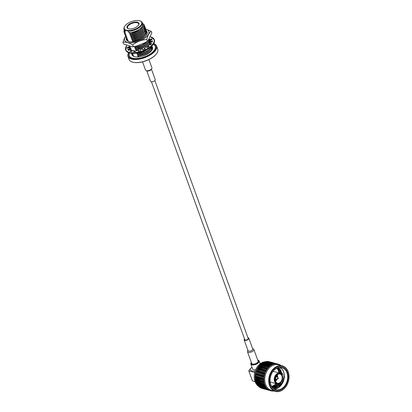 <?xml version="1.0" encoding="UTF-8"?>
<svg xmlns="http://www.w3.org/2000/svg" width="412" height="412" viewBox="0 0 412 412"><rect width="100%" height="100%" fill="white"/><g stroke="black" fill="none" stroke-linecap="round" stroke-linejoin="round"><path stroke-width="0.62" d="M268.629 363.822L265.132 366.371L266.312 364.774L268.706 363.935M264.612 366.932L263.695 368.956L262.027 370.949L262.691 368.683L264.762 367.01M261.702 371.701L261.429 374.194L260.477 376.486L260.425 373.921L261.877 371.686M260.399 377.304L260.904 379.854L260.75 382.027L259.905 379.581L260.549 377.207M260.935 382.763L262.794 386.616L261.213 384.69L261.023 382.645M263.211 387.146L266.26 389.453L264.133 388.356L263.237 387.059M267.604 389.917L267.331 389.84M273.058 362.9L269.257 363.544L270.658 362.869L273.068 362.951M122.941 42.261L123.538 43.909L132.314 46.803L133.22 46.551L132.623 44.903C128.905 42.652 125.675 41.772 122.941 42.261L124.888 37.168M133.22 46.551L135.44 46.412L145.73 42.4L147.362 41.087L146.765 39.439C141.548 39.892 136.835 41.715 132.623 44.903M147.362 41.087L147.996 40.773L151.822 32.981L151.225 31.327C149.237 32.666 147.754 35.37 146.765 39.439M145.323 28.881L151.225 31.327M128.565 28.804A5.948 2.693 160.1 0 1 127.529 27.872A5.948 2.693 160.1 0 1 129.327 24.813A5.948 2.693 160.1 0 1 137.33 22.778A5.948 2.693 160.1 0 1 138.715 23.824A5.948 2.693 160.1 0 1 138.514 25.204M125.485 36.58A12.829 5.809 -19.9 0 0 127.653 42.451A12.829 5.809 -19.9 0 0 144.916 38.059A12.829 5.809 -19.9 0 0 145.791 29.19M281.159 371.13L280.531 369.914M280.459 368.519L279.753 368.688M279.969 370.244L279.99 370.81M137.5 22.217A6.365 2.879 160.1 0 1 138.648 25.008A6.365 2.879 160.1 0 1 128.338 28.742A6.365 2.879 160.1 0 1 129.023 24.329A6.365 2.879 160.1 0 1 137.5 22.217M126.237 38.198A11.078 5.016 -19.9 0 0 128.621 41.468A11.078 5.016 -19.9 0 0 128.889 41.545A11.078 5.016 -19.9 0 0 146.574 34.969A11.078 5.016 -19.9 0 0 146.554 31.142M265.477 388.84L268.222 390.082L265.483 388.789M262.459 385.302L264.968 388.454L263.083 386.909L262.516 385.194M261.023 380.271L261.924 382.697L262.15 384.659L260.92 382.424L261.146 380.158M261.414 374.616L261.522 377.191L260.966 379.478L260.518 376.918L261.584 374.554M263.567 369.317L262.949 371.619L261.62 373.813L261.944 371.346L263.742 369.348M267.105 365.289L265.956 366.943L263.999 368.642L264.952 366.67L267.228 365.392M271.426 363.224L267.697 364.862L269.026 363.698L271.462 363.322M275.474 363.384L272.064 363.116L273.455 362.946L275.278 363.332M270.251 362.905L267.857 363.379L266.523 364.543L270.293 363.003M265.936 364.97L263.783 366.35L262.83 368.323L266.054 365.073M262.398 368.998L260.775 371.027L260.451 373.493L261.78 371.3L262.568 369.028M260.245 374.297L259.349 376.599L259.797 379.158L260.353 376.872L260.415 374.235M259.854 379.952L259.751 382.104L260.976 384.339L259.972 379.833M261.29 384.983L261.914 386.59L263.793 388.135L261.342 384.875M267.136 389.788L264.313 388.47M267.053 389.762L264.308 388.521M274.109 363.013L272.286 362.627L270.89 362.797L274.299 363.07M139.534 20.729A9.239 4.182 160.1 0 1 139.756 20.796A9.239 4.182 160.1 0 1 139.689 26.476A9.239 4.182 160.1 0 1 128.477 30.534A9.239 4.182 160.1 0 1 124.785 26.213A9.239 4.182 160.1 0 1 139.534 20.729M126.69 39.722L126.7 40.124M147.125 32.368L146.693 31.703M126.33 38.908A10.954 4.959 -19.9 0 0 126.469 39.655A10.954 4.959 -19.9 0 0 128.688 41.488M146.538 35.025A10.954 4.959 -19.9 0 0 147.069 32.198A10.954 4.959 -19.9 0 0 146.657 31.487M278.497 368.014L278.584 368.369L278.198 367.849M139.756 20.796L141.424 21.537A9.682 4.383 160.1 0 1 142.233 22.578A9.682 4.383 160.1 0 1 138.252 28.263A9.682 4.383 160.1 0 1 128.261 31.142L124.831 30.21A9.682 4.383 160.1 0 1 124.022 29.17L124.522 30.534A9.682 4.383 160.1 0 0 125.325 31.58L123.94 31.997L125.413 32.878L124.192 32.991M124.136 29.417L123.94 31.997M127.107 40.628L127.653 40.572A10.248 4.64 -19.9 0 0 129.08 41.591M127.643 40.567L128.93 41.54M129.09 46.515L129.723 46.432M129.147 46.669L130.753 47.627L129.533 47.741M129.589 47.9L131.14 48.698L129.981 48.971M130.037 49.131L131.583 49.929L131.191 50.109M131.546 50.928L131.917 51.103M132.087 51.32L130.877 51.449M132.51 53.421L132.978 53.776L131.758 53.89M152.038 46.525A10.928 4.949 160.1 0 1 152.507 47.298A10.928 4.949 160.1 0 1 143.917 55.666A10.928 4.949 160.1 0 1 131.953 54.734A10.928 4.949 160.1 0 1 131.819 54.049L133.364 54.848L132.206 55.115M132.262 55.275L133.807 56.073L133.426 56.253M152.049 46.721L152.471 47.653L151.755 50.207L147.877 53.797M152.291 46.983L151.698 50.048L149.087 52.751L145.106 55.079L142.717 56.001M151.281 46.973L150.699 49.656L148.32 52.133L144.689 54.266L140.538 55.651L137.66 56.037L139.204 56.841M151.93 45.995L151.307 48.982L147.434 52.566L144.633 54.106L140.482 55.496L138.319 55.836L138.762 55.61L137.211 54.811L140.09 54.425L144.246 53.035L147.877 50.903L149.7 49.188M147.815 52.314L144.72 54.008L137.66 56.037M151.92 46.005L151.25 48.822L148.639 51.521L144.663 53.848L138.762 55.61M151.477 46.427L150.864 47.751L148.253 50.455L144.19 52.875L137.876 54.605L138.314 54.379L136.769 53.581L139.647 53.194L143.803 51.809L148.732 48.539M147.372 51.083L144.277 52.782L137.211 54.811M151.322 46.571L150.807 47.591L148.196 50.295L144.221 52.623L138.314 54.379M136.769 53.581L143.829 51.551L146.924 49.852L143.742 51.649L139.591 53.035L137.433 53.375L137.927 53.308L137.557 52.978M147.223 49.45L143.773 51.392L137.871 53.148M150.272 41.803L150.565 42.225M149.824 40.572L150.246 41.504L149.371 44.3M150.066 40.84L149.474 43.904L146.863 46.602L145.148 47.756M149.056 40.824L148.475 43.512L146.095 45.984L142.464 48.122L138.314 49.507L135.435 49.893L136.98 50.691M149.381 39.346L149.803 40.278L149.082 42.833L145.209 46.422L142.408 47.962L138.257 49.347L136.094 49.687L136.537 49.461L134.987 48.662L137.865 48.276L142.022 46.891L145.652 44.759L147.475 43.044M145.59 46.165L142.495 47.864L135.435 49.893M149.618 39.609L149.026 42.673L146.415 45.377L142.439 47.704L136.537 49.461M149.35 38.991L148.639 41.602L144.761 45.191L141.965 46.731L137.809 48.116L135.651 48.462L136.089 48.235L134.544 47.437L137.423 47.05L141.579 45.66L145.204 43.528L147.032 41.813M145.148 44.934L142.052 46.633L134.987 48.662M149.314 39.047L148.583 41.442L145.972 44.146L141.991 46.474L136.089 48.235M134.544 47.437L141.604 45.402L144.7 43.708L141.517 45.5L137.366 46.891L135.208 47.231L135.646 47.004L134.755 46.525M147.28 41.329L145.529 42.915L141.548 45.243L135.646 47.004M146.708 31.971L147.007 32.394M145.941 32.218L145.364 34.907L142.979 37.379L139.354 39.516L135.198 40.901L132.319 41.288L133.277 41.767M146.265 30.74L146.687 31.672L145.966 34.227L142.094 37.816L139.292 39.356L135.141 40.742L132.983 41.082L133.421 40.855L131.871 40.057L134.75 39.67L138.906 38.285L142.537 36.153L144.36 34.438M142.475 37.559L139.38 39.258L132.319 41.288M146.507 31.003L145.91 34.067L143.304 36.771L139.323 39.099L133.421 40.855M145.817 29.509L146.239 30.442L145.524 32.996L142.912 35.7L138.849 38.125L134.693 39.511L132.535 39.856L132.973 39.629L131.428 38.831L134.307 38.445L138.463 37.054L142.094 34.922L144.473 32.445L145.05 29.762M142.032 36.328L138.937 38.028L131.871 40.057M146.059 29.772L145.467 32.842L142.856 35.54L138.88 37.868L132.973 39.629M145.374 28.279L145.797 29.211L145.081 31.77L141.203 35.355L138.406 36.895L134.25 38.285L132.092 38.625L132.53 38.398L130.985 37.6L133.864 37.214L138.015 35.829L141.646 33.691L143.469 31.976M141.584 35.102L138.489 36.797L131.428 38.831M145.616 28.546L145.019 31.611L142.413 34.309L138.432 36.642L132.53 38.398M144.931 27.053L145.354 27.985L144.633 30.54L140.755 34.129L137.958 35.669L133.802 37.054L131.644 37.394L132.087 37.168L130.537 36.369L133.416 35.983L137.572 34.598L141.203 32.466L143.026 30.751M141.141 33.872L138.046 35.571L130.985 37.6M145.168 27.316L144.576 30.38L141.965 33.084L137.989 35.411L132.087 37.168M144.483 25.822L144.906 26.754L144.19 29.309L140.312 32.898L137.515 34.438L133.359 35.823L131.201 36.168L131.639 35.942L130.094 35.144L132.973 34.757L137.124 33.367L140.755 31.235L142.583 29.52M140.693 32.641L137.603 34.34L130.537 36.369M144.725 26.085L144.133 29.149L141.522 31.853L137.541 34.181L131.639 35.942M143.479 24.272L144.215 24.699L144.463 25.523L143.742 28.083L140.25 31.415L137.067 33.207L132.916 34.598L130.758 34.938L131.196 34.711L129.646 33.913L132.525 33.526L136.681 32.136L140.312 30.004L142.763 27.413M140.25 31.415L137.155 33.109L130.094 35.144M144.277 24.859L143.685 27.923L141.074 30.622L137.098 32.95L131.196 34.711M139.647 30.287L136.624 31.976L130.31 33.707L139.647 30.287L143.165 26.765L143.139 23.669L142.47 23.232M142.233 22.578L142.727 23.948A9.682 4.383 160.1 0 1 138.746 29.633A9.682 4.383 160.1 0 1 128.755 32.512L130.537 33.681L129.646 33.913M128.755 32.512L128.261 31.142M124.022 29.17A9.682 4.383 160.1 0 1 124.527 26.62L124.785 26.213M125.325 31.58L124.831 30.21M124.388 30.782L124.965 31.647A9.888 4.475 160.1 0 1 124.388 30.782A9.888 4.475 160.1 0 1 124.275 29.855M124.249 33.151L125.799 33.949L124.64 34.217M124.697 34.376L126.242 35.175L125.083 35.447M125.14 35.607L126.69 36.405L125.526 36.678M125.588 36.838L127.133 37.636L125.974 37.909M126.031 38.069L127.638 39.027L126.417 39.135M126.474 39.294L128.024 40.093L126.865 40.366M276.411 379.066A1.107 0.829 -74.7 0 1 276.138 379.05A1.107 0.829 -74.7 0 1 275.628 377.768A1.107 0.829 -74.7 0 1 276.72 376.918A1.107 0.829 -74.7 0 1 276.962 377.047L278.203 378.087A0.391 0.294 -74.7 0 1 278.007 378.798A0.391 0.294 -74.7 0 1 277.729 378.34A0.391 0.294 -74.7 0 1 278.203 378.087L278.007 378.798L276.411 379.066M268.773 390.236L268.5 390.159M264.38 387.465L267.429 389.773L265.302 388.676L264.406 387.378M262.104 383.083L263.963 386.935L262.382 385.009L262.192 382.959M261.568 377.624L262.073 380.173L261.919 382.346L261.074 379.9L261.723 377.526M262.871 372.021L262.599 374.513L261.646 376.805L261.599 374.24L263.052 372.005M265.781 367.252L264.864 369.276L263.196 371.269L263.865 369.003L265.936 367.329M269.798 364.141L266.301 366.69L267.481 365.094L269.875 364.254M274.227 363.219L270.427 363.863L271.827 363.188L274.238 363.271M274.85 363.281L276.091 363.554L274.84 363.296M271.899 362.632L268.068 363.322M267.46 363.502L265.143 364.455L263.963 366.052L267.537 363.616M263.443 366.613L261.522 368.364L260.858 370.63L263.592 366.69M260.533 371.387L259.256 373.602L259.308 376.166L260.26 373.875L260.714 371.367M259.23 376.985L258.731 379.261L259.581 381.708L259.385 376.887M259.766 382.444L260.044 384.37L261.625 386.296L259.854 382.326M262.042 386.827L262.964 388.037L265.091 389.134L262.068 386.739M266.435 389.598L266.162 389.52M272.512 362.642L273.748 362.915L272.502 362.658M271.889 362.581L269.489 362.55L268.088 363.224M266.646 389.16L269.391 390.401L266.652 389.108M263.628 385.622L266.137 388.774L264.252 387.228L263.685 385.514M262.192 380.59L263.093 383.016L263.32 384.973L262.089 382.743L262.31 380.477M262.583 374.935L262.691 377.51L262.135 379.797L261.687 377.238L262.753 374.874M264.736 369.636L264.118 371.938L262.789 374.132L263.113 371.665L264.906 369.667M268.274 365.609L267.125 367.262L265.168 368.961L266.121 366.989L268.392 365.712M272.595 363.544L268.866 365.181L270.195 364.017L272.631 363.642M276.643 363.703L273.233 363.436L274.624 363.266L276.447 363.652M269.082 362.586L266.682 363.06L265.354 364.223L269.124 362.684M264.767 364.651L262.614 366.031L261.661 368.004L264.885 364.754M261.229 368.678L259.606 370.707L259.282 373.174L260.611 370.98L261.399 368.709M259.076 373.978L258.18 376.28L258.628 378.839L259.184 376.553L259.246 373.921M258.685 379.632L258.582 381.785L259.807 384.02L258.803 379.519M260.121 384.664L260.745 386.271L262.624 387.816L260.173 384.556M265.967 389.469L263.144 388.15M263.139 388.202L265.884 389.448M272.94 362.694L271.111 362.308L269.721 362.478L273.13 362.751M153.331 44.362A13.833 6.262 160.1 0 1 155.236 46.309A13.833 6.262 160.1 0 1 144.36 56.902A13.833 6.262 160.1 0 1 129.224 55.723A13.833 6.262 160.1 0 1 129.445 53.009M269.942 390.555L269.669 390.478M265.555 387.785L268.598 390.092L266.471 388.995L265.58 387.697M263.278 383.402L265.132 387.254L263.551 385.323L263.361 383.284M262.743 377.943L263.242 380.492L263.088 382.666L262.243 380.219L262.892 377.845M264.041 372.34L263.768 374.832L262.815 377.124L262.763 374.56L264.221 372.324M266.95 367.571L266.034 369.595L264.37 371.588L265.034 369.317L267.105 367.648M270.967 364.46L267.476 367.01L268.65 365.413L271.044 364.574M275.396 363.538L271.596 364.182L272.996 363.508L275.407 363.59M276.019 363.6L277.261 363.873L276.009 363.616M282.184 383.557L281.556 384.298M270.725 362.313L266.894 363.003M266.286 363.183L263.974 364.136L262.794 365.732L266.368 363.296M262.274 366.294L260.353 368.045L259.689 370.311L262.423 366.371M259.364 371.068L258.087 373.282L258.139 375.847L259.091 373.555L259.539 371.047M258.061 376.666L257.567 378.942L258.406 381.388L258.211 376.568M258.597 382.125L258.875 384.051L260.451 385.977L258.685 382.006M260.873 386.507L261.795 387.718L263.917 388.815L260.899 386.42M265.266 389.278L264.499 389.036M264.499 389.046L264.988 389.201M266.914 362.905L268.32 362.23L270.715 362.261M154.665 50.043A13.833 6.262 -19.9 0 0 155.314 46.515A13.833 6.262 -19.9 0 0 155.273 46.412M129.265 55.826A13.833 6.262 -19.9 0 0 129.301 55.934A13.833 6.262 -19.9 0 0 132.056 58.226M278.563 387.342L277.683 387.847M129.255 52.957A14.08 6.376 -19.9 0 0 131.922 58.19A14.08 6.376 -19.9 0 0 132.267 58.288A14.08 6.376 -19.9 0 0 154.737 49.929A14.08 6.376 -19.9 0 0 153.444 44.197M270.025 390.576L267.821 389.428M267.815 389.479L270.648 390.746M264.798 385.941L267.306 389.093L265.421 387.548L264.854 385.828M263.361 380.909L264.262 383.335L264.489 385.292L263.263 383.062L263.484 380.791M263.752 375.255L263.86 377.83L263.304 380.116L262.856 377.557L263.922 375.193M265.905 369.955L265.287 372.257L263.958 374.451L264.283 371.984L266.08 369.986M269.443 365.928L268.294 367.581L266.337 369.281L267.295 367.308L269.566 366.031M273.764 363.863L270.035 365.496L271.364 364.337L273.8 363.961M277.812 364.023L274.402 363.755L275.793 363.585L277.616 363.971M284.543 376.506L283.878 376.939L284.471 377.325M283.245 382.109L282.534 382.176L282.92 382.861M267.913 362.266L265.513 362.74L264.185 363.904L267.954 362.364M263.598 364.332L261.445 365.712L260.492 367.684L263.716 364.435M260.06 368.359L258.437 370.388L258.113 372.855L260.23 368.39M257.907 373.663L257.011 375.96L257.459 378.52L258.01 376.233L258.077 373.602M257.515 379.313L257.412 381.466L258.638 383.701L257.634 379.2M258.952 384.344L259.575 385.951L261.455 387.496L259.004 384.236M264.798 389.149L261.975 387.831M264.715 389.129L261.97 387.883M271.771 362.38L269.942 361.988L268.552 362.158L271.961 362.431M153.815 43.6A15.213 6.886 -19.9 0 1 156.612 46.046A15.213 6.886 -19.9 0 1 148.588 55.981A15.213 6.886 -19.9 0 1 131.536 59.081A15.213 6.886 -19.9 0 1 127.998 56.403A15.213 6.886 -19.9 0 1 128.585 52.736A14.966 6.777 -19.9 0 0 131.639 58.746A14.966 6.777 -19.9 0 0 151.183 54.039A14.966 6.777 -19.9 0 0 153.805 43.615M276.364 375.116A4.151 3.111 -74.7 0 1 276.576 376.877M275.994 379.014A4.151 3.111 -74.7 0 1 274.912 380.425M283.456 380.765L283.224 381.141M282.256 383.443L282.364 383.011M276.725 374.755A4.151 3.111 -74.7 0 1 277.137 377.191M276.637 379.03A4.151 3.111 -74.7 0 1 275.046 380.915M280.969 365.532A13.833 10.377 105.3 0 0 280.639 365.289A13.833 10.377 105.3 0 0 278.162 364.12A13.833 10.377 105.3 0 0 277.188 363.92A13.833 10.377 105.3 0 0 276.565 363.858A13.833 10.377 105.3 0 0 272.765 364.502A13.833 10.377 105.3 0 0 272.136 364.78A13.833 10.377 105.3 0 0 268.645 367.329A13.833 10.377 105.3 0 0 268.119 367.89A13.833 10.377 105.3 0 0 265.539 371.907A13.833 10.377 105.3 0 0 265.21 372.659A13.833 10.377 105.3 0 0 263.984 377.443A13.833 10.377 105.3 0 0 263.912 378.262A13.833 10.377 105.3 0 0 264.257 382.985A13.833 10.377 105.3 0 0 264.447 383.721A13.833 10.377 105.3 0 0 266.301 387.574A13.833 10.377 105.3 0 0 266.724 388.104A13.833 10.377 105.3 0 0 269.767 390.411A13.833 10.377 105.3 0 0 270.349 390.643L270.792 390.782M269.767 390.411L267.64 389.314L266.724 388.104M266.301 387.574L264.72 385.642L264.447 383.721M264.257 382.985L263.412 380.539L263.912 378.262M263.984 377.443L263.938 374.879L265.21 372.659M265.539 371.907L266.204 369.636L268.119 367.89M268.645 367.329L269.819 365.732L272.136 364.78M272.765 364.502L274.165 363.827L276.565 363.858M277.188 363.92L278.007 364.079M269.556 361.993L265.725 362.684M265.117 362.864L262.805 363.817L261.625 365.413L265.199 362.977M261.105 365.98L259.184 367.725L258.52 369.991L261.254 366.052M258.195 370.748L256.918 372.963L256.97 375.528L257.922 373.236L258.37 370.728M256.892 376.347L256.393 378.623L257.237 381.069L257.042 376.249M257.428 381.806L257.706 383.732L259.282 385.658L257.515 381.687M259.704 386.188L260.621 387.398L262.748 388.495L259.73 386.101M264.097 388.959L263.819 388.882M270.169 362.004L271.41 362.277L270.159 362.024M269.546 361.942L267.146 361.911L265.745 362.591M127.998 56.403L129.105 59.467A15.213 6.886 -19.9 0 0 132.278 62.037A15.213 6.886 -19.9 0 0 132.649 62.145A15.213 6.886 -19.9 0 0 156.931 53.112A15.213 6.886 -19.9 0 0 157.724 49.105L156.612 46.046M277.183 374.4A4.805 3.605 -74.7 0 1 277.59 377.572M277.219 378.932A4.805 3.605 -74.7 0 1 275.257 381.455M270.349 390.643A13.833 10.377 105.3 0 0 270.88 390.808A13.833 10.377 105.3 0 0 274.011 391.019M132.412 62.078A14.966 6.777 -19.9 0 0 132.535 62.119A14.966 6.777 -19.9 0 0 132.896 62.222A14.966 6.777 -19.9 0 0 156.787 53.339A14.966 6.777 -19.9 0 0 156.859 53.225M275.412 391.4L271.441 390.318A13.21 9.909 -74.7 0 1 265.57 384.396A13.21 9.909 -74.7 0 1 267.527 370.115A13.21 9.909 -74.7 0 1 278.394 364.826L282.364 365.913A13.21 9.909 -74.7 0 1 289.059 376.388A13.21 9.909 -74.7 0 1 282.9 389.731A13.21 9.909 -74.7 0 1 275.412 391.4A13.21 9.909 -74.7 0 1 269.541 385.478A13.21 9.909 -74.7 0 1 271.498 371.202A13.21 9.909 -74.7 0 1 282.364 365.913M266.744 361.947L264.344 362.426L263.016 363.585L266.785 362.045M262.429 364.012L260.276 365.392L259.323 367.365L262.547 364.115M258.885 368.04L257.268 370.069L256.939 372.536L258.267 370.342L259.06 368.071M256.733 373.344L255.842 375.641L256.285 378.201L256.841 375.914L256.908 373.277M256.346 378.994L256.243 381.146L257.469 383.381L256.465 378.88M257.783 384.025L258.406 385.632L260.286 387.177L257.835 383.917M263.628 388.83L260.806 387.512M260.796 387.563L263.546 388.81M270.602 362.06L268.773 361.669L267.383 361.839L270.792 362.112M283.039 389.453A12.793 9.6 -74.7 0 1 269.371 379.086A12.793 9.6 -74.7 0 1 285.053 367.643A12.793 9.6 -74.7 0 1 283.039 389.453M268.387 361.674L264.556 362.364M263.948 362.545L261.635 363.497L260.456 365.094L264.03 362.658M259.936 365.66L258.015 367.406L257.351 369.672L260.085 365.732M257.026 370.429L255.749 372.644L255.8 375.208L256.748 372.917L257.201 370.409M255.723 376.027L255.224 378.304L256.068 380.75L255.873 375.929M256.259 381.491L256.537 383.412L258.113 385.338L256.346 381.368M258.535 385.869L259.452 387.079L261.579 388.181L258.561 385.781M262.928 388.64L262.161 388.398M262.161 388.408L262.65 388.562M264.576 362.272L265.977 361.592L268.377 361.623M282.745 388.645A11.824 8.873 -74.7 0 1 270.112 379.061A11.824 8.873 -74.7 0 1 284.61 368.483A11.824 8.873 -74.7 0 1 282.745 388.645M276.941 374.05A5.397 4.048 -74.7 0 1 282.704 378.422A5.397 4.048 -74.7 0 1 276.091 383.248A5.397 4.048 -74.7 0 1 276.941 374.05M282.354 388.222A11.412 8.559 -74.7 0 1 275.886 389.664A11.412 8.559 -74.7 0 1 270.813 384.551A11.412 8.559 -74.7 0 1 272.502 372.216A11.412 8.559 -74.7 0 1 281.89 367.648A11.412 8.559 -74.7 0 1 287.674 376.697A11.412 8.559 -74.7 0 1 282.354 388.222M262.459 388.511L259.627 387.244A13.833 10.377 -74.7 0 1 259.117 386.858L256.614 383.706A13.833 10.377 -74.7 0 1 256.3 383.062L256.073 381.1L255.177 378.679A13.833 10.377 -74.7 0 1 255.116 377.881L255.672 375.595L255.564 373.025A13.833 10.377 -74.7 0 1 255.77 372.221L257.098 370.022L257.716 367.72A13.833 10.377 -74.7 0 1 258.154 367.046L260.106 365.351L261.26 363.693A13.833 10.377 -74.7 0 1 261.847 363.266L265.575 361.633A13.833 10.377 -74.7 0 1 266.214 361.52L266.193 361.576M265.616 361.726L265.575 361.633A13.833 10.377 -74.7 0 0 261.847 363.266L261.841 363.394M261.378 363.796L261.26 363.693A13.833 10.377 -74.7 0 0 258.154 367.046L258.2 367.21M257.891 367.751L257.716 367.72A13.833 10.377 -74.7 0 0 255.77 372.221L255.893 372.35M255.734 372.963L255.564 373.025A13.833 10.377 -74.7 0 0 255.116 377.881L255.28 377.933M255.296 378.561L255.177 378.679A13.833 10.377 -74.7 0 0 256.3 383.062L256.449 383.026M256.666 383.598L256.614 383.706A13.833 10.377 -74.7 0 0 259.117 386.858L259.189 386.796M259.637 387.192L259.627 387.244A13.833 10.377 -74.7 0 0 262.109 388.413A13.833 10.377 -74.7 0 0 262.264 388.454M269.541 361.767L269.391 361.726A13.833 10.377 -74.7 0 0 266.214 361.52L269.623 361.793M276.812 373.911A5.531 4.151 -74.7 0 1 279.949 373.21A5.531 4.151 -74.7 0 1 282.498 379.637A5.531 4.151 -74.7 0 1 277.034 383.886A5.531 4.151 -74.7 0 1 274.232 379.498A5.531 4.151 -74.7 0 1 276.812 373.911M280.155 367.416A11.412 8.559 -74.7 0 1 283.796 379.993A11.412 8.559 -74.7 0 1 274.268 388.979M279.995 367.422A11.33 8.498 -74.7 0 1 284.187 374.688A11.33 8.498 -74.7 0 1 278.976 387.239A11.33 8.498 -74.7 0 1 274.135 388.897M273.8 388.671L278.43 387.429L282.266 383.423A11.299 8.477 105.3 0 0 284.146 374.693C283.796 381.811 280.716 386.137 274.907 387.666L272.667 387.671L274.443 387.687L278.002 386.24L280.706 383.433A10.362 7.771 -74.7 0 1 274.907 387.666M283.013 374.771L278.605 367.597M258.432 386.235A13.21 9.909 -74.7 0 1 254.858 372.098A13.21 9.909 -74.7 0 1 265.117 361.736M277.982 367.767L280.639 370.223L282.05 374.92M279.46 383.613L277.065 385.987L273.506 387.429L272.492 387.476M277.678 367.87L279.702 369.971L281.025 373.741M278.018 383.994L276.133 385.73L272.27 387.208M277.297 368.024L278.764 369.713L280.052 373.241M276.972 383.866L275.195 385.478L272.013 386.863M276.859 368.22L277.832 369.456L279.115 372.984M276.035 383.613L274.258 385.22L271.735 386.451M278.012 367.762L280.757 370.259L282.184 375.167M279.697 383.49L277.188 386.018L273.63 387.465L272.517 387.507M277.724 367.854L279.825 370.002L281.154 373.844M278.177 383.979L276.251 385.766L272.301 387.244M277.348 367.998L278.888 369.744L280.175 373.282M277.091 383.902L275.314 385.508L272.044 386.909M276.916 368.194L277.951 369.492L279.238 373.014M276.158 383.644L274.382 385.256L271.771 386.507M284.146 374.693L283.847 379.066L281.952 383.706L278.754 387.156L276.828 388.222M273.923 385.56A11.412 8.559 105.3 0 0 275.875 383.567M278.785 372.891A11.412 8.559 105.3 0 0 278.569 371.67M142.552 61.852L145.534 70.097A3.389 1.535 -19.9 0 0 146.239 70.668A3.389 1.535 -19.9 0 0 150.88 69.53A3.389 1.535 -19.9 0 0 151.729 68.68A3.389 1.535 -19.9 0 0 151.904 67.789L148.923 59.544M278.991 369.997A12.242 9.182 105.3 0 0 277.899 367.798M146.239 70.668L147.172 70.962A2.487 1.128 -19.9 0 0 150.581 70.128A2.487 1.128 -19.9 0 0 151.204 69.504L151.729 68.68M146.754 70.833L150.555 81.319A2.487 1.128 -19.9 0 0 152.11 81.808A2.487 1.128 -19.9 0 0 154.485 80.906A2.487 1.128 -19.9 0 0 155.236 79.624L151.441 69.139M154.85 80.592L248.204 338.484A1.797 0.814 160.1 0 1 247.658 339.406A1.797 0.814 160.1 0 1 245.949 340.06A1.797 0.814 160.1 0 1 244.821 339.704L151.467 81.818M247.936 337.747A2.487 1.128 160.1 0 1 248.853 338.247A2.487 1.128 160.1 0 1 248.101 339.529A2.487 1.128 160.1 0 1 245.727 340.43A2.487 1.128 160.1 0 1 244.172 339.941A2.487 1.128 160.1 0 1 244.558 338.973M248.853 338.247L252.757 349.026A2.487 1.128 160.1 0 1 252.005 350.303A2.487 1.128 160.1 0 1 249.631 351.209A2.487 1.128 160.1 0 1 248.076 350.72L244.172 339.941M252.654 348.732L253.169 348.897A3.389 1.535 160.1 0 1 253.874 349.474A3.389 1.535 160.1 0 1 252.85 351.215A3.389 1.535 160.1 0 1 249.62 352.445A3.389 1.535 160.1 0 1 247.499 351.781A3.389 1.535 160.1 0 1 247.679 350.885L247.967 350.432M247.499 351.781L251.722 363.441A3.389 1.535 -19.9 0 0 253.844 364.11A3.389 1.535 -19.9 0 0 257.073 362.879A3.389 1.535 -19.9 0 0 258.097 361.133L253.874 349.474M251.356 362.421A4.151 1.88 -19.9 0 0 251.222 362.606A4.151 1.88 -19.9 0 0 252.88 364.548A4.151 1.88 -19.9 0 0 257.917 362.725A4.151 1.88 -19.9 0 0 257.948 360.176A4.151 1.88 -19.9 0 0 257.727 360.114M251.15 362.735A4.424 2.003 -19.9 0 0 251.062 362.864A4.424 2.003 -19.9 0 0 250.831 364.028A4.424 2.003 -19.9 0 0 253.596 364.898A4.424 2.003 -19.9 0 0 257.819 363.291A4.424 2.003 -19.9 0 0 259.158 361.015A4.424 2.003 -19.9 0 0 258.231 360.268A4.424 2.003 -19.9 0 0 258.082 360.222M250.831 364.028L252.597 368.9A4.424 2.003 -19.9 0 0 255.692 369.724M255.507 372.711L248.812 370.893L252.402 380.806L258.272 382.815M252.031 367.344L250.362 368.56A6.834 3.095 160.1 0 0 255.203 370.98M250.362 368.56L248.812 370.893M129.342 46.783A11.206 5.073 -19.9 0 0 129.311 46.891L127.519 47.148A13.143 5.948 -19.9 0 0 127.396 48.369L129.234 47.699A11.206 5.073 -19.9 0 0 129.368 48.405A11.206 5.073 -19.9 0 0 129.605 48.879L129.832 49.507L128.184 50.068M129.605 48.879L127.761 49.512A13.143 5.948 -19.9 0 0 128.559 50.408L130.135 49.476A11.206 5.073 -19.9 0 0 131.469 50.218L131.696 50.841L130.702 51.402M131.469 50.218L129.847 51.129A13.143 5.948 -19.9 0 0 131.449 51.567L132.525 50.506A11.206 5.073 -19.9 0 0 134.611 50.697L134.837 51.325L134.384 51.742M134.611 50.697L133.467 51.747A13.143 5.948 -19.9 0 0 135.625 51.66L136.042 50.635A11.206 5.073 -19.9 0 0 138.566 50.249L138.659 51.15M138.566 50.249L138.066 51.279A13.143 5.948 -19.9 0 0 140.451 50.676L140.142 49.847A11.206 5.073 -19.9 0 0 142.717 48.935L142.949 49.795A13.143 5.948 -19.9 0 0 145.199 48.765L144.21 48.256A11.206 5.073 -19.9 0 0 146.445 46.963L147.362 47.514A13.143 5.948 -19.9 0 0 149.139 46.221L147.62 46.108A11.206 5.073 -19.9 0 0 149.175 44.63L150.643 44.79A13.143 5.948 -19.9 0 0 151.673 43.425L149.855 43.729A11.206 5.073 -19.9 0 0 150.498 42.292L152.291 42.034A13.143 5.948 -19.9 0 0 152.414 40.814L150.576 41.478A11.206 5.073 -19.9 0 0 150.442 40.778A11.206 5.073 -19.9 0 0 150.205 40.299L152.049 39.67A13.143 5.948 -19.9 0 0 151.25 38.769L149.674 39.706A11.206 5.073 -19.9 0 0 149.649 39.681M142.717 48.935L143 49.77M144.694 49.018L144.21 48.256M148.428 46.777L147.846 46.731L147.62 46.108M151.158 44.177L150.081 44.352L149.855 43.729M152.394 41.53L150.802 42.106L150.576 41.478M150.529 41.097A11.206 5.073 -19.9 0 0 150.432 40.927L150.205 40.299M151.853 39.737A13.143 5.948 -19.9 0 0 151.477 39.398L149.901 40.33A11.206 5.073 -19.9 0 0 149.798 40.247M129.45 47.529L127.746 47.771A13.143 5.948 -19.9 0 0 127.643 48.281M129.234 47.699L129.461 48.328A11.206 5.073 -19.9 0 0 129.507 48.709M140.451 50.676L140.142 49.847M149.674 39.706L149.901 40.33M151.25 38.769L151.477 39.398M127.519 47.148L127.746 47.771M277.024 374.487A4.841 3.631 -74.7 0 1 279.769 373.875A4.841 3.631 -74.7 0 1 281.993 379.503A4.841 3.631 -74.7 0 1 277.219 383.217A4.841 3.631 -74.7 0 1 274.763 379.38A4.841 3.631 -74.7 0 1 277.024 374.487M277.07 374.395A4.98 3.734 -74.7 0 1 282.39 378.432A4.98 3.734 -74.7 0 1 276.282 382.887A4.98 3.734 -74.7 0 1 277.07 374.395M129.512 52.968A15.007 6.793 -19.9 0 0 153.522 43.966M126.7 45.557A15.007 6.793 -19.9 0 0 129.286 52.339A15.007 6.793 -19.9 0 0 149.479 47.205A15.007 6.793 -19.9 0 0 150.529 36.838M126.515 45.84A15.213 6.886 -19.9 0 0 125.66 49.945A15.213 6.886 -19.9 0 0 129.198 52.623A15.213 6.886 -19.9 0 0 146.25 49.517A15.213 6.886 -19.9 0 0 154.273 39.583A15.213 6.886 -19.9 0 0 150.993 36.982M125.717 50.084A15.213 6.886 -19.9 0 0 125.763 50.223A15.213 6.886 -19.9 0 0 129.301 52.901A15.213 6.886 -19.9 0 0 146.348 49.8A15.213 6.886 -19.9 0 0 154.376 39.866A15.213 6.886 -19.9 0 0 154.32 39.727M267.522 389.891L267.218 389.809M147.99 40.767L146.188 42.096M134.884 46.505L132.535 46.783M275.386 363.363L275.087 363.281M274.217 363.044L273.918 362.962M268.691 390.21L268.392 390.128M266.353 389.572L266.049 389.489M276.72 376.918L275.407 376.558M276.138 379.05L274.825 378.695M276.555 363.683L276.256 363.6M273.048 362.725L272.749 362.642M269.86 390.53L269.561 390.447M265.184 389.252L264.88 389.17M270.56 390.72L270.03 390.576M277.724 364.002L277.425 363.92M271.879 362.406L271.58 362.323M264.015 388.933L263.711 388.851M278.162 364.12L277.894 364.048M132.535 62.119L132.278 62.037M270.71 362.086L270.411 362.004M262.841 388.614L262.542 388.531M279.769 373.875L277.06 374.482L274.84 378.54L275.288 381.522L277.219 383.217M262.377 388.49L262.109 388.413M279.949 373.21L273.125 371.346M277.034 383.886L270.21 382.022M251.222 362.606L251.062 362.864M257.948 360.176L258.231 360.268M259.158 361.015L260.168 363.811M126.644 45.536L125.763 50.223C126.263 51.536 127.473 52.463 129.394 52.994L134.863 53.349C139.21 52.927 143.402 51.588 147.439 49.327L152.219 45.701C154.227 43.559 154.948 41.612 154.376 39.866L150.555 36.786"/></g></svg>
